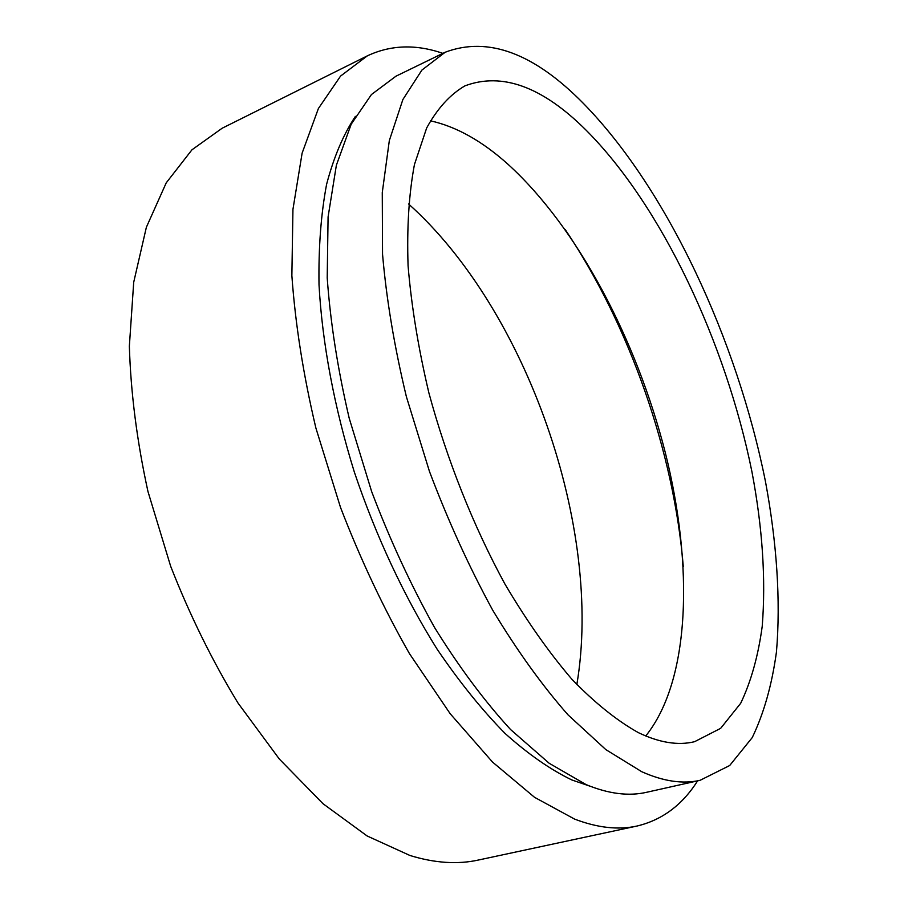 <?xml version="1.0" encoding="UTF-8"?>
<svg xmlns="http://www.w3.org/2000/svg" width="908" height="908" viewBox="0 0 908 908"><rect width="100%" height="100%" fill="white"/><g stroke="black" fill="none" stroke-linecap="round" stroke-linejoin="round"><path stroke-width="1.36" d="M683.293 566.717C674.054 452.434 629.335 324.735 565.275 229.656M576.83 684.598C603.377 528.638 526.561 309.276 408.521 203.937M442.877 53.356C415.887 44.027 390.701 44.867 367.297 55.876L222.142 128.232L191.951 149.809L166.221 182.86L146.37 227.261L133.714 282.218L129.356 346.209C130.752 392.653 136.938 441.05 147.936 491.41L170.659 566.251C189.84 615.238 212.302 660.854 238.044 703.098L279.324 759.031L322.998 803.705L367.116 835.962L409.894 855.461C434.716 863.099 457.553 864.62 478.403 860.035L636.985 826.042C662.148 820.038 682.351 804.976 697.616 780.857M367.297 55.876L340.568 76.079L318.402 108.506L302.114 153.157L292.944 209.373L291.865 275.623C295.316 324.054 303.317 374.856 315.882 428.009L340.489 507.356C360.601 559.51 383.573 608.235 409.394 653.533L450.175 713.711L492.522 762.062L534.528 797.303L574.56 819.084C597.543 827.846 618.359 830.162 636.985 826.042M355.403 116.372C343.406 134.407 333.804 157.061 326.596 184.324C320.978 214.095 318.447 247.6 319.014 284.851C322.204 342.827 334.201 407.17 354.29 471.91C375.969 536.322 404.548 597.282 437.089 649.129C459.3 681.829 481.966 709.942 505.098 733.471C528.104 754.094 550.384 769.609 571.938 779.995L589.95 786.169M445.192 52.233L395.979 76.181L371.44 94.534L351.18 124.226L336.369 165.245L328.083 216.933L327.209 277.882C330.41 322.454 337.742 369.25 349.217 418.282L371.656 491.591C389.986 539.885 410.938 585.161 434.512 627.428C459.073 667.028 484.429 701.067 510.58 729.544L549.181 763.276L586.08 784.591C608.519 793.876 628.733 796.43 646.734 792.264L700.136 780.29L729.68 765.523L752.244 737.591C763.878 713.393 771.936 684.87 776.442 652.023C780.835 600.574 776.76 542.314 765.467 481.546C736.967 339.637 667.482 189.556 583.855 103.887C534.324 53.277 488.107 36.059 445.192 52.233L421.891 70.086L402.88 99.528L389.328 140.57L382.268 192.587L382.54 254.183C386.445 299.345 394.401 346.867 406.398 396.751L429.461 471.445C448.075 520.727 469.164 566.989 492.726 610.221C517.185 650.764 542.292 685.654 568.045 714.891L605.863 749.633L641.763 771.721C663.51 781.425 682.964 784.274 700.136 780.29M638.369 732.643C659.378 742.699 678.106 745.718 694.563 741.7L720.668 728.33L740.69 703.28C751.041 681.579 758.214 655.928 762.221 626.316C765.943 579.213 762.516 527.696 751.938 471.774C725.787 342.634 661.694 205.912 586.137 130.207C542.507 86.714 502.101 71.936 464.919 85.863C450.118 94.477 437.372 108.506 426.669 127.96L414.434 164.575C408.929 193.903 406.807 227.647 408.078 265.806C411.426 306.019 418.361 348.343 428.86 392.789C447.008 459.913 473.443 526.231 504.939 584.071C526.629 620.754 548.988 652.534 572.006 679.388C594.933 702.996 617.054 720.736 638.369 732.643M645.747 735.979C690.704 680.001 693.474 565.241 665.314 452.695C636.587 339.796 577.749 227.76 508.23 164.484C482.261 141.092 456.293 126.53 430.324 120.798"/></g></svg>
